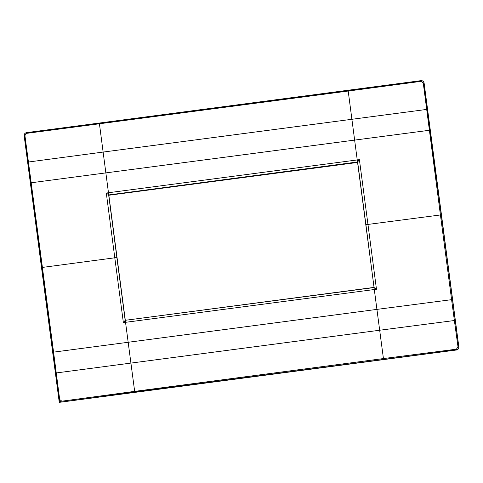 <?xml version="1.0" encoding="UTF-8"?>
<svg xmlns="http://www.w3.org/2000/svg" width="483" height="483" viewBox="0 0 483 483"><rect width="100%" height="100%" fill="white"/><g stroke="black" fill="none" stroke-linecap="round" stroke-linejoin="round"><path stroke-width="0.72" d="M430.039 130.193L458.741 346.788C458.814 348.478 458.017 349.517 456.363 349.903L456.465 350C458.113 349.614 458.904 348.581 458.85 346.891L424.104 83.028C423.718 81.379 422.685 80.583 420.995 80.643L26.535 132.638C24.887 133.024 24.096 134.057 24.15 135.747L58.896 399.61L59.681 399.513L61.86 401.192L134.66 391.363L130.911 363.035A2221.148 17.008 -97.5 0 1 128.158 342.187A2221.214 17.008 -97.5 0 1 125.538 322.324L376.468 289.245L367.961 224.432L440.43 214.959L423.259 83.028L421.085 81.349L348.201 91.046L351.896 119.283A2221.148 17.008 82.5 0 0 354.631 140.1L430.039 130.193L427.346 109.418L426.586 109.442L103.127 152.073A2221.148 17.008 82.5 0 0 105.862 172.89L354.631 140.1A2221.214 17.008 82.5 0 0 357.239 159.939L106.302 193.019L114.797 257.801L42.413 267.425L24.917 135.542L26.589 133.356L348.201 91.046L348.116 90.357L26.595 132.668L26.589 133.356M427.346 109.418L424.014 83.076L423.259 83.028M424.104 83.028L424.014 83.076C423.645 81.428 422.607 80.631 420.91 80.691L421.085 81.349M374.108 287.391L125.308 320.295L108.802 194.933L109.442 195.18L357.649 162.433M376.468 289.245L374.077 287.5L357.239 159.939L359.4 159.656L367.961 224.432L365.927 224.734L374.301 289.528A2221.214 17.008 -97.5 0 0 376.921 309.392L53.571 352.137L59.681 399.513M108.802 194.933L357.517 161.974M359.4 159.656L357.631 161.956L365.927 224.734M456.465 350L62.005 401.995C60.315 402.055 59.282 401.258 58.896 399.61M455.125 320.368L454.382 320.519L458.023 347.005L456.357 349.191L383.43 358.567L379.674 330.239L454.382 320.519L451.593 299.671L376.921 309.392A2221.148 17.008 -97.5 0 0 379.674 330.239L55.545 373.045L58.944 399.489C59.318 401.144 60.351 401.941 62.047 401.88L61.86 401.192M458.85 346.891L458.023 347.005M383.526 359.28L383.43 358.567L134.66 391.363L134.763 392.075L456.363 349.903L456.357 349.191M125.308 320.295L374.059 287.56M99.347 123.153L103.127 152.073L27.766 162.095L24.216 135.777L24.917 135.542M24.15 135.747L24.216 135.777C24.15 134.093 24.941 133.054 26.595 132.668L26.535 132.638M106.302 193.019L108.639 194.776L116.868 257.566L114.797 257.801L123.37 322.608L125.538 322.324L125.29 320.35M123.37 322.608L125.175 320.374L116.868 257.566M94.638 397.696L59.258 402.357L44.05 286.854M348.116 90.357L420.995 80.643M441.16 214.875L440.43 214.959L451.593 299.671L452.342 299.575M27.766 162.095L30.532 182.858L105.862 172.89A2221.214 17.008 82.5 0 0 108.47 192.735L108.753 194.764M134.763 392.075L62.005 401.995M55.545 373.045L52.834 352.24L53.571 352.137L42.413 267.425L41.701 267.534L30.532 182.858M41.701 267.534L52.834 352.24"/></g></svg>
